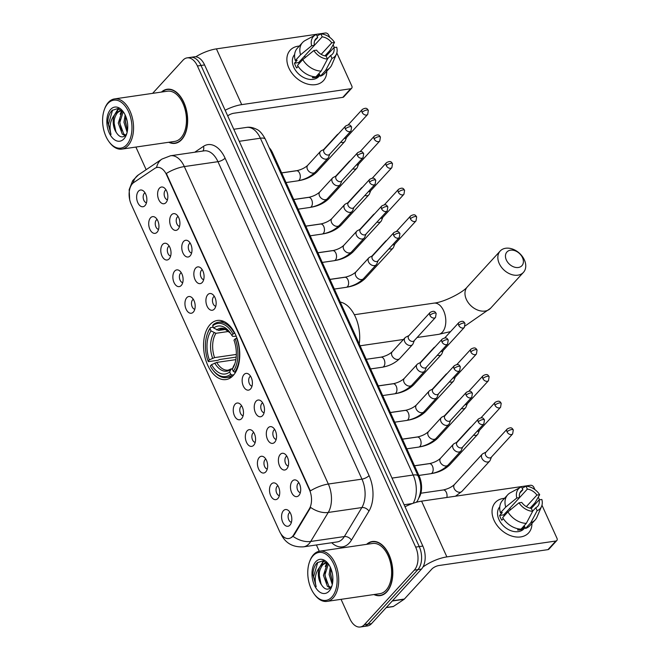 <?xml version="1.0" encoding="UTF-8"?>
<svg xmlns="http://www.w3.org/2000/svg" width="660" height="660" viewBox="0 0 660 660"><rect width="100%" height="100%" fill="white"/><g stroke="black" fill="none" stroke-linecap="round" stroke-linejoin="round"><path stroke-width="0.99" d="M233.219 375.49A29.873 17.77 -98.3 0 0 237.831 340.89A29.873 17.77 -98.3 0 0 217.354 320.455A29.873 17.77 -98.3 0 0 210.103 324.538A29.873 17.77 -98.3 0 0 205.491 359.139A29.873 17.77 -98.3 0 0 225.967 379.574A29.873 17.77 -98.3 0 0 233.219 375.49M280.236 454.443A8.456 5.032 81.7 0 1 284.625 453.832A8.456 5.032 81.7 0 1 288.486 460.928A8.456 5.032 81.7 0 1 286.811 468.823A8.456 5.032 81.7 0 1 286.778 468.864A8.456 5.032 81.7 0 1 279.568 465.96A8.456 5.032 81.7 0 1 280.236 454.443M286.795 456.109A5.074 3.019 -98.3 0 0 286.027 456.67A5.074 3.019 -98.3 0 0 285.145 462.157A5.074 3.019 -98.3 0 0 288.238 466.026M268.158 427.812A8.456 5.032 81.7 0 1 272.547 427.21A8.456 5.032 81.7 0 1 276.408 434.296A8.456 5.032 81.7 0 1 274.733 442.2A8.456 5.032 81.7 0 1 274.7 442.233A8.456 5.032 81.7 0 1 267.481 439.329A8.456 5.032 81.7 0 1 268.158 427.812M274.717 429.487A5.074 3.019 -98.3 0 0 273.95 430.048A5.074 3.019 -98.3 0 0 273.067 435.534A5.074 3.019 -98.3 0 0 276.161 439.395M256.08 401.189A8.456 5.032 81.7 0 1 260.469 400.579A8.456 5.032 81.7 0 1 264.33 407.674A8.456 5.032 81.7 0 1 262.655 415.569A8.456 5.032 81.7 0 1 262.622 415.61A8.456 5.032 81.7 0 1 255.403 412.706A8.456 5.032 81.7 0 1 256.08 401.189M262.639 402.856A5.074 3.019 -98.3 0 0 261.872 403.417A5.074 3.019 -98.3 0 0 260.989 408.903A5.074 3.019 -98.3 0 0 264.082 412.772M244.002 374.558A8.456 5.032 81.7 0 1 248.391 373.956A8.456 5.032 81.7 0 1 252.252 381.043A8.456 5.032 81.7 0 1 250.577 388.946A8.456 5.032 81.7 0 1 250.544 388.979A8.456 5.032 81.7 0 1 243.325 386.075A8.456 5.032 81.7 0 1 244.002 374.558M250.561 376.233A5.074 3.019 -98.3 0 0 249.793 376.794A5.074 3.019 -98.3 0 0 248.911 382.28A5.074 3.019 -98.3 0 0 252.004 386.141M207.768 294.682A8.456 5.032 81.7 0 1 212.157 294.071A8.456 5.032 81.7 0 1 216.018 301.166A8.456 5.032 81.7 0 1 214.335 309.061A8.456 5.032 81.7 0 1 214.31 309.103A8.456 5.032 81.7 0 1 207.091 306.199A8.456 5.032 81.7 0 1 207.768 294.682M214.327 296.348A5.074 3.019 -98.3 0 0 213.559 296.909A5.074 3.019 -98.3 0 0 212.677 302.396A5.074 3.019 -98.3 0 0 215.77 306.265M195.69 268.051A8.456 5.032 81.7 0 1 200.079 267.448A8.456 5.032 81.7 0 1 203.932 274.535A8.456 5.032 81.7 0 1 202.257 282.439A8.456 5.032 81.7 0 1 202.232 282.472A8.456 5.032 81.7 0 1 195.013 279.568A8.456 5.032 81.7 0 1 195.69 268.051M202.249 269.726A5.074 3.019 -98.3 0 0 201.481 270.286A5.074 3.019 -98.3 0 0 200.599 275.773A5.074 3.019 -98.3 0 0 203.692 279.634M183.612 241.428A8.456 5.032 81.7 0 1 188.001 240.817A8.456 5.032 81.7 0 1 191.854 247.912A8.456 5.032 81.7 0 1 190.179 255.808A8.456 5.032 81.7 0 1 190.154 255.849A8.456 5.032 81.7 0 1 182.935 252.945A8.456 5.032 81.7 0 1 183.612 241.428M190.171 243.095A5.074 3.019 -98.3 0 0 189.404 243.655A5.074 3.019 -98.3 0 0 188.512 249.142A5.074 3.019 -98.3 0 0 191.614 253.011M171.534 214.797A8.456 5.032 81.7 0 1 175.923 214.195A8.456 5.032 81.7 0 1 179.776 221.282A8.456 5.032 81.7 0 1 178.101 229.185A8.456 5.032 81.7 0 1 178.076 229.218A8.456 5.032 81.7 0 1 170.857 226.314A8.456 5.032 81.7 0 1 171.534 214.797M178.093 216.472A5.074 3.019 -98.3 0 0 177.325 217.033A5.074 3.019 -98.3 0 0 176.435 222.519A5.074 3.019 -98.3 0 0 179.536 226.38M159.456 188.174A8.456 5.032 81.7 0 1 163.837 187.564A8.456 5.032 81.7 0 1 167.698 194.659A8.456 5.032 81.7 0 1 166.023 202.554A8.456 5.032 81.7 0 1 165.99 202.595A8.456 5.032 81.7 0 1 158.779 199.691A8.456 5.032 81.7 0 1 159.456 188.174M166.015 189.841A5.074 3.019 -98.3 0 0 165.248 190.402A5.074 3.019 -98.3 0 0 164.356 195.888A5.074 3.019 -98.3 0 0 167.458 199.757M292.314 481.066A8.456 5.032 81.7 0 1 296.703 480.463A8.456 5.032 81.7 0 1 300.564 487.55A8.456 5.032 81.7 0 1 298.889 495.454A8.456 5.032 81.7 0 1 298.856 495.487A8.456 5.032 81.7 0 1 291.646 492.583A8.456 5.032 81.7 0 1 292.314 481.066M298.873 482.74A5.074 3.019 -98.3 0 0 298.105 483.302A5.074 3.019 -98.3 0 0 297.223 488.788A5.074 3.019 -98.3 0 0 300.316 492.649M271.342 484.06A8.456 5.032 81.7 0 1 275.731 483.458A8.456 5.032 81.7 0 1 279.592 490.545A8.456 5.032 81.7 0 1 277.918 498.448A8.456 5.032 81.7 0 1 277.885 498.481A8.456 5.032 81.7 0 1 270.666 495.577A8.456 5.032 81.7 0 1 271.342 484.06M277.901 485.735A5.074 3.019 -98.3 0 0 277.134 486.296A5.074 3.019 -98.3 0 0 276.251 491.782A5.074 3.019 -98.3 0 0 279.345 495.643M259.264 457.438A8.456 5.032 81.7 0 1 263.653 456.827A8.456 5.032 81.7 0 1 267.506 463.922A8.456 5.032 81.7 0 1 265.832 471.817A8.456 5.032 81.7 0 1 265.807 471.859A8.456 5.032 81.7 0 1 258.588 468.955A8.456 5.032 81.7 0 1 259.264 457.438M265.823 459.104A5.074 3.019 -98.3 0 0 265.056 459.665A5.074 3.019 -98.3 0 0 264.173 465.151A5.074 3.019 -98.3 0 0 267.267 469.021M247.186 430.807A8.456 5.032 81.7 0 1 251.575 430.204A8.456 5.032 81.7 0 1 255.428 437.291A8.456 5.032 81.7 0 1 253.753 445.195A8.456 5.032 81.7 0 1 253.729 445.228A8.456 5.032 81.7 0 1 246.51 442.324A8.456 5.032 81.7 0 1 247.186 430.807M253.745 432.481A5.074 3.019 -98.3 0 0 252.978 433.042A5.074 3.019 -98.3 0 0 252.087 438.529A5.074 3.019 -98.3 0 0 255.189 442.39M235.108 404.184A8.456 5.032 81.7 0 1 239.498 403.573A8.456 5.032 81.7 0 1 243.35 410.668A8.456 5.032 81.7 0 1 241.675 418.564A8.456 5.032 81.7 0 1 241.651 418.605A8.456 5.032 81.7 0 1 234.432 415.701A8.456 5.032 81.7 0 1 235.108 404.184M241.667 405.85A5.074 3.019 -98.3 0 0 240.9 406.411A5.074 3.019 -98.3 0 0 240.009 411.898A5.074 3.019 -98.3 0 0 243.111 415.767M186.788 297.676A8.456 5.032 81.7 0 1 191.177 297.066A8.456 5.032 81.7 0 1 195.038 304.161A8.456 5.032 81.7 0 1 193.363 312.056A8.456 5.032 81.7 0 1 193.331 312.097A8.456 5.032 81.7 0 1 186.12 309.193A8.456 5.032 81.7 0 1 186.788 297.676M193.347 299.343A5.074 3.019 -98.3 0 0 192.588 299.904A5.074 3.019 -98.3 0 0 191.697 305.39A5.074 3.019 -98.3 0 0 194.791 309.26M174.71 271.046A8.456 5.032 81.7 0 1 179.099 270.443A8.456 5.032 81.7 0 1 182.96 277.53A8.456 5.032 81.7 0 1 181.285 285.433A8.456 5.032 81.7 0 1 181.252 285.466A8.456 5.032 81.7 0 1 174.042 282.562A8.456 5.032 81.7 0 1 174.71 271.046M181.269 272.72A5.074 3.019 -98.3 0 0 180.502 273.281A5.074 3.019 -98.3 0 0 179.619 278.767A5.074 3.019 -98.3 0 0 182.713 282.628M162.632 244.423A8.456 5.032 81.7 0 1 167.021 243.812A8.456 5.032 81.7 0 1 170.882 250.907A8.456 5.032 81.7 0 1 169.207 258.802A8.456 5.032 81.7 0 1 169.174 258.844A8.456 5.032 81.7 0 1 161.964 255.94A8.456 5.032 81.7 0 1 162.632 244.423M169.191 246.089A5.074 3.019 -98.3 0 0 168.424 246.65A5.074 3.019 -98.3 0 0 167.541 252.136A5.074 3.019 -98.3 0 0 170.635 256.006M150.554 217.792A8.456 5.032 81.7 0 1 154.943 217.189A8.456 5.032 81.7 0 1 158.804 224.276A8.456 5.032 81.7 0 1 157.13 232.18A8.456 5.032 81.7 0 1 157.096 232.213A8.456 5.032 81.7 0 1 149.886 229.309A8.456 5.032 81.7 0 1 150.554 217.792M157.113 219.466A5.074 3.019 -98.3 0 0 156.346 220.027A5.074 3.019 -98.3 0 0 155.463 225.514A5.074 3.019 -98.3 0 0 158.557 229.375M138.476 191.169A8.456 5.032 81.7 0 1 142.865 190.558A8.456 5.032 81.7 0 1 146.726 197.654A8.456 5.032 81.7 0 1 145.051 205.549A8.456 5.032 81.7 0 1 145.018 205.59A8.456 5.032 81.7 0 1 137.808 202.686A8.456 5.032 81.7 0 1 138.476 191.169M145.035 192.835A5.074 3.019 -98.3 0 0 144.268 193.396A5.074 3.019 -98.3 0 0 143.385 198.883A5.074 3.019 -98.3 0 0 146.479 202.752M283.421 510.691A8.456 5.032 81.7 0 1 287.81 510.081A8.456 5.032 81.7 0 1 291.671 517.176A8.456 5.032 81.7 0 1 289.996 525.071A8.456 5.032 81.7 0 1 289.963 525.112A8.456 5.032 81.7 0 1 282.744 522.208A8.456 5.032 81.7 0 1 283.421 510.691M289.979 512.358A5.074 3.019 -98.3 0 0 289.212 512.919A5.074 3.019 -98.3 0 0 288.329 518.405A5.074 3.019 -98.3 0 0 291.423 522.274M293.617 534.913A15.221 9.05 81.7 0 1 292.471 536.456A15.221 9.05 81.7 0 1 288.783 538.535A15.221 9.05 81.7 0 1 279.485 531.226L131.233 204.402A15.221 9.05 81.7 0 1 133.765 182.523L154.861 168.358A15.221 9.05 81.7 0 1 157.237 167.425A15.221 9.05 81.7 0 1 166.526 174.727L309.4 489.695A15.221 9.05 81.7 0 1 309.334 508.877L293.617 534.913L294.269 534.814L291.72 537.405M269.214 147.716A16.912 10.057 81.7 0 1 272.547 152.823L419.224 476.173A16.912 10.057 81.7 0 1 419.141 497.491L419.075 497.599M373.906 594.544A27.34 16.261 -98.3 0 0 380.193 595.625A27.34 16.261 -98.3 0 0 386.826 591.88A27.34 16.261 -98.3 0 0 391.05 560.224A27.34 16.261 -98.3 0 0 372.306 541.522A27.34 16.261 -98.3 0 0 366.589 544.343M374.129 541.431A27.34 16.261 -98.3 0 0 373.634 541.612M168.745 142.271A27.34 16.261 -98.3 0 0 175.032 143.352A27.34 16.261 -98.3 0 0 181.665 139.606A27.34 16.261 -98.3 0 0 185.889 107.951A27.34 16.261 -98.3 0 0 167.153 89.249A27.34 16.261 -98.3 0 0 161.436 92.07M168.968 89.158A27.34 16.261 -98.3 0 0 168.473 89.339M341.055 599.33L349.924 618.882A16.912 10.057 -98.3 0 0 360.253 627L367.422 625.952A16.912 10.057 -98.3 0 0 371.522 623.642L421.484 569.085A16.912 10.057 -98.3 0 0 422.837 546.059L204.592 64.944L201.003 65.464A16.912 10.057 -98.3 0 0 190.682 57.346A16.912 10.057 -98.3 0 1 201.003 65.464L419.248 546.579L201.003 65.464L197.422 65.992A16.912 10.057 -98.3 0 0 187.093 57.874A16.912 10.057 -98.3 0 0 182.993 60.184L152.608 93.357M421.484 569.085L417.904 569.613A16.912 10.057 -98.3 0 0 419.248 546.579A16.912 10.057 -98.3 0 1 417.904 569.613L367.942 624.162L417.904 569.613L414.315 570.133A16.912 10.057 -98.3 0 0 415.66 547.099L197.422 65.992M363.833 626.48A16.912 10.057 -98.3 0 0 367.942 624.162A16.912 10.057 -98.3 0 1 363.833 626.48M156.552 167.566A19.726 15.254 -123.9 0 1 161.972 159.068L170.56 155.752A22.547 13.415 81.7 0 1 184.33 166.576A19.726 6.93 -24.4 0 0 166.337 173.464L310.34 490.916A19.726 6.93 155.6 0 1 328.334 484.036A22.547 13.415 81.7 0 1 328.234 512.457A19.726 12.845 -148.9 0 1 310.629 507.424L294.269 534.814M135.894 147.056L146.157 169.686M316.396 544.962L319.25 551.257M360.253 627A16.912 10.057 -98.3 0 0 364.353 624.682L414.315 570.133M176.278 142.882A27.34 16.261 -98.3 0 0 176.806 142.923M381.43 595.155A27.34 16.261 -98.3 0 0 381.959 595.196M204.592 64.944A16.912 10.057 -98.3 0 0 194.271 56.826L187.093 57.874M531.919 523.462A22.547 16.302 -137.5 0 1 516.598 537.034A22.547 16.302 -137.5 0 1 494.043 520.311A22.547 16.302 -137.5 0 1 504.479 498.341A22.547 16.302 -137.5 0 0 495.346 502.466A22.547 16.302 -137.5 0 0 494.043 520.311A22.547 16.302 -137.5 0 0 510.659 535.689A22.547 16.302 -137.5 0 0 528.602 532.925L528.602 532.925A22.547 16.302 -137.5 0 0 531.919 523.462M422.969 567.006A22.547 7.92 -24.4 0 1 446.878 556.9L555.827 541.027A2.821 2.038 42.5 0 0 556.817 540.523A2.821 2.038 42.5 0 0 556.982 538.296L541.976 505.222M405.009 506.764A22.547 7.92 -24.4 0 1 421.583 501.146L530.533 485.273A2.821 2.038 42.5 0 1 533.866 487.352L534.897 489.621M538.288 497.095L539.525 499.826M556.817 540.523L548.93 549.136A2.821 2.038 -137.5 0 1 547.94 549.64L438.983 565.513A5.635 1.98 155.6 0 0 431.871 569.035L404.374 599.057A2.821 1.675 81.7 0 1 404.135 599.272L393.451 606.441A2.821 1.675 81.7 0 1 393.013 606.614L386.207 607.612M531.316 508.39L539.105 499.884A11.269 8.151 -137.5 0 1 537.644 506.36A11.269 8.151 -137.5 0 1 535.796 507.73L532.595 511.219M526.309 523.363L532.653 511.335L531.308 508.382A11.269 8.151 -137.5 0 1 521.738 502.417L518.983 502.813L507.903 511.896L502.648 517.638A18.604 13.447 -137.5 0 0 521.053 529.106L526.309 523.363A18.604 13.447 -137.5 0 1 507.903 511.896M525.121 527.546L524.032 528.734A16.343 11.822 -137.5 0 1 511.021 530.739A16.343 11.822 -137.5 0 1 498.976 519.593A16.343 11.822 -137.5 0 1 499.793 506.797M503.299 518.644L501.839 520.245A16.343 11.822 -137.5 0 1 500.552 517.869A16.343 11.822 -137.5 0 1 499.653 515.435L502.285 512.564L500.47 512.828A18.604 13.447 -137.5 0 1 502.466 500.536L507.721 494.794A18.604 13.447 -137.5 0 1 510.361 492.756L520.6 487.237A14.652 10.601 -137.5 0 1 521.524 486.808L522.868 489.769L519.816 493.094M504.1 516.046A11.269 8.151 42.5 0 1 503.778 514.833L519.56 497.607L516.796 498.011L505.725 507.086L500.47 512.828M505.725 507.086A18.604 13.447 -137.5 0 1 507.721 494.794M530.087 508.167L534.98 502.829L539.682 494.678L536.927 495.074L526.342 506.632M532.653 511.335A14.652 10.601 -137.5 0 1 518.983 502.813M516.796 498.011A14.652 10.601 -137.5 0 1 520.6 487.237M511.574 506.335L511.566 506.327A11.269 8.151 42.5 0 0 511.566 506.335L527.348 489.109L526.012 486.156L522.184 488.26M526.012 486.156A14.652 10.601 -137.5 0 1 539.682 494.678M519.56 497.607A11.269 8.151 -137.5 0 1 521.02 491.131A11.269 8.151 -137.5 0 1 522.868 489.769M527.348 489.109A11.269 8.151 -137.5 0 1 536.927 495.074M518.595 528.874L517.539 530.029A16.343 11.822 -137.5 0 0 522.027 529.378L524.65 526.507L525.533 528.454L530.797 522.712L537.133 510.683L535.796 507.73M539.105 499.884L541.86 499.48A14.652 10.601 -137.5 0 1 541.555 506.434L536.959 517.118A18.604 13.447 -137.5 0 1 535.161 519.923L529.897 525.665A18.604 13.447 -137.5 0 1 525.533 528.454M535.161 519.923A18.604 13.447 -137.5 0 1 530.797 522.712M541.555 506.434A14.652 10.601 -137.5 0 1 537.133 510.683M509.198 508.926A11.269 8.151 -137.5 0 1 511.063 509.305M522.027 529.378L521.623 528.487M503.778 514.833L499.653 515.435M313.071 555.745A24.238 14.421 -98.3 0 0 309.54 561.817A24.238 14.421 -98.3 0 0 314.242 594.082A24.238 14.421 -98.3 0 0 331.823 597.077A24.238 14.421 -98.3 0 0 333.754 564.069A24.238 14.421 -98.3 0 0 313.071 555.745M314.242 594.082L314.754 594.775A25.36 15.089 -98.3 0 0 327.005 601.384A25.36 15.089 -98.3 0 0 333.151 597.91A25.36 15.089 -98.3 0 0 337.078 568.532A25.36 15.089 -98.3 0 0 319.688 551.183A25.36 15.089 -98.3 0 0 313.533 554.656A25.36 15.089 -98.3 0 0 309.837 561.008L309.54 561.817M327.005 601.384L379.912 593.67A25.36 15.089 -98.3 0 0 386.059 590.197A25.36 15.089 -98.3 0 0 389.986 560.827A25.36 15.089 -98.3 0 0 372.595 543.469L319.688 551.183M374.368 594.479A27.052 16.096 -98.3 0 0 380.152 595.345A27.052 16.096 -98.3 0 0 386.719 591.64A27.052 16.096 -98.3 0 0 390.893 560.307A27.052 16.096 -98.3 0 0 372.347 541.802A27.052 16.096 -98.3 0 0 367.051 544.277M330.28 587.969L327.409 586.352L323.425 575.347L327.063 564.16L327.822 563.508M328.738 564.473L322.954 560.835L317.328 562.666C314.614 565.331 313.137 569.299 312.898 574.571L316.189 586.715C314.176 579.142 315.356 572.616 319.729 567.138L321.362 564.985L324.86 563.186L327.863 563.524M319.729 567.138A12.738 7.573 -98.3 0 0 321.519 584.867C318.013 577.343 318.433 570.644 322.789 564.779L325.578 563.129M324.86 563.186L327.203 562.922M332.285 584.595L329.125 574.522L330.289 567.196M332.64 582.722L330.545 574.307L331.072 569.011M330.759 587.482L328.828 586.138L324.852 575.14L328.375 564.061M329.117 591.121A17.251 10.263 -98.3 0 0 331.6 586.888A17.251 10.263 -98.3 0 0 328.226 563.755A17.251 10.263 -98.3 0 0 315.777 561.701A17.251 10.263 -98.3 0 0 314.399 585.197A17.251 10.263 -98.3 0 0 329.117 591.121M321.519 584.867C324.505 589.413 327.533 590.345 330.594 587.664L331.914 585.791M316.189 586.715L313.64 576.493L317.749 562.295M321.04 583.976L319.333 575.668L319.382 572.137M321.007 565.364L323.862 561.033M326.741 583.151L325.025 574.835L325.083 571.304M326.7 564.531L327.269 563.335M332.434 582.318L330.718 574.002L330.775 570.479M319.638 567.22L323.383 560.917M325.289 566.552L326.683 563.211M522.497 257.664A10.148 7.334 42.5 0 0 510.502 250.189A10.148 7.334 42.5 0 0 506.352 260.015A10.148 7.334 42.5 0 0 518.347 267.49A10.148 7.334 42.5 0 0 522.497 257.664M499.24 263.538A15.782 11.41 -137.5 0 1 500.156 251.056A15.782 11.41 -137.5 0 1 512.721 249.117A15.782 11.41 -137.5 0 1 524.354 259.883A15.782 11.41 -137.5 0 1 523.438 272.374A15.782 11.41 -137.5 0 1 510.873 274.304A15.782 11.41 -137.5 0 1 499.24 263.538M233.021 334.018L234.44 333.308A27.959 16.632 -98.3 0 0 218.526 322.22A27.959 16.632 -98.3 0 0 213.114 324.728L212.652 325.825A26.829 15.955 -98.3 0 1 233.021 334.018L231.8 335.346A24.238 14.421 -98.3 0 0 229.87 332.343A24.238 14.421 -98.3 0 0 213.667 328.053L218.6 330.429L225.77 329.389M236.206 336.212L232.633 336.361L231.8 335.346M236.197 357.085L219.359 359.543L218.089 360.253L208.494 361.647L208.123 361.201A26.829 15.955 -98.3 0 1 207.372 333.861L207.669 333.044A27.959 16.632 -98.3 0 1 210.482 327.599L213.279 327.195M234.44 333.308L234.853 333.25M236.923 338.077L235.199 338.827A26.829 15.955 -98.3 0 1 233.293 371.332L234.63 372.166A27.959 16.632 -98.3 0 0 236.626 338.118M234.63 372.166L235.727 372.009M210.482 327.599L210.029 328.697A26.829 15.955 -98.3 0 0 207.372 333.861M210.029 328.697L211.035 330.924A24.238 14.421 -98.3 0 0 209.344 359.873L208.123 361.201M213.667 328.053L212.652 325.825M233.293 371.332L232.287 369.105A24.238 14.421 -98.3 0 0 234.564 364.609A24.238 14.421 -98.3 0 0 233.978 340.156L235.199 338.827M209.344 359.873L214.549 357.613L236.346 354.436M228.814 331.427L215.968 333.3L211.035 330.924M233.624 366.151L232.287 369.105M359.246 343.967A31.003 18.439 -98.3 0 0 340.238 302.057M233.838 374.764L231.998 375.037L230.67 374.203A26.829 15.955 -98.3 0 1 212.578 369.575L213.089 370.268A27.959 16.632 -98.3 0 0 226.586 377.545A27.959 16.632 -98.3 0 0 231.998 375.037M235.867 359.626L216.727 362.414L211.522 364.675L210.301 366.011A26.829 15.955 -98.3 0 0 212.578 369.575M211.522 364.675A24.238 14.421 -98.3 0 0 229.655 371.976L230.67 374.203M229.655 371.976L231.173 368.858L228.286 370.12A20.856 12.408 -98.3 0 1 216.727 362.414M214.756 363.074A21.681 12.895 -98.3 0 0 230.695 369.484L232.559 368.453M486.082 452.067L482.955 453.659A5.074 3.671 42.5 0 0 482.18 454.245A5.074 3.671 42.5 0 0 481.882 458.263A5.074 3.671 42.5 0 0 487.88 462A5.074 3.671 42.5 0 0 489.662 461.101A5.074 3.671 42.5 0 0 490.174 460.267L491.486 457.017M507.037 431.855A3.663 2.648 42.5 0 1 507.251 428.959L485.842 452.323A3.663 2.648 42.5 0 0 485.636 455.227A3.663 2.648 42.5 0 0 489.967 457.924A3.663 2.648 42.5 0 0 491.246 457.273L512.655 433.901L513.29 429.916A3.663 1.287 -24.4 0 0 511.665 429.561A3.663 1.287 155.6 0 0 507.037 431.855A3.663 2.648 42.5 0 0 509.734 434.354A3.663 2.648 42.5 0 0 512.655 433.901M471.19 426.871L470.877 427.028A5.074 3.671 42.5 0 0 470.102 427.622A5.074 3.671 42.5 0 0 469.483 428.736M473.583 435.105A5.074 3.671 42.5 0 0 475.802 435.369A5.074 3.671 42.5 0 0 477.584 434.47A5.074 3.671 42.5 0 0 478.096 433.645L479.407 430.386M477.073 431.302A3.663 2.648 42.5 0 0 477.889 431.302A3.663 2.648 42.5 0 0 479.168 430.65L500.577 407.278L501.212 403.293A3.663 1.287 -24.4 0 0 499.587 402.938A3.663 1.287 155.6 0 0 494.959 405.224A3.663 2.648 42.5 0 0 497.656 407.723A3.663 2.648 42.5 0 0 500.577 407.278M459.112 400.249L458.799 400.405A5.074 3.671 42.5 0 0 458.023 400.991A5.074 3.671 42.5 0 0 457.405 402.105M461.505 408.482A5.074 3.671 42.5 0 0 463.724 408.746A5.074 3.671 42.5 0 0 465.506 407.847A5.074 3.671 42.5 0 0 466.018 407.014L467.329 403.763M464.995 404.671A3.663 2.648 42.5 0 0 465.811 404.671A3.663 2.648 42.5 0 0 467.09 404.019L488.499 380.647L489.134 376.662A3.663 1.287 -24.4 0 0 487.501 376.307A3.663 1.287 155.6 0 0 482.881 378.601A3.663 2.648 42.5 0 0 485.579 381.1A3.663 2.648 42.5 0 0 488.499 380.647M447.034 373.618L446.721 373.774A5.074 3.671 42.5 0 0 445.945 374.368A5.074 3.671 42.5 0 0 445.327 375.482M449.427 381.851A5.074 3.671 42.5 0 0 451.646 382.115A5.074 3.671 42.5 0 0 453.428 381.216A5.074 3.671 42.5 0 0 453.94 380.391L455.252 377.132M452.909 378.048A3.663 2.648 42.5 0 0 453.733 378.048A3.663 2.648 42.5 0 0 455.012 377.396L476.421 354.024L477.056 350.039A3.663 1.287 -24.4 0 0 475.423 349.685A3.663 1.287 155.6 0 0 470.803 351.97A3.663 2.648 42.5 0 0 473.501 354.469A3.663 2.648 42.5 0 0 476.421 354.024M434.948 346.995L434.643 347.152A5.074 3.671 42.5 0 0 433.867 347.737A5.074 3.671 42.5 0 0 433.249 348.851M437.349 355.228A5.074 3.671 42.5 0 0 439.568 355.492A5.074 3.671 42.5 0 0 441.342 354.593A5.074 3.671 42.5 0 0 441.862 353.76L443.173 350.51M440.831 351.417A3.663 2.648 42.5 0 0 441.647 351.417A3.663 2.648 42.5 0 0 442.934 350.765L464.343 327.393L464.978 323.408A3.663 1.287 -24.4 0 0 463.345 323.053A3.663 1.287 155.6 0 0 458.725 325.347A3.663 2.648 42.5 0 0 461.422 327.847A3.663 2.648 42.5 0 0 464.343 327.393M386.636 240.487L386.331 240.644A5.074 3.671 42.5 0 0 385.547 241.23A5.074 3.671 42.5 0 0 384.928 242.344M389.029 248.721A5.074 3.671 42.5 0 0 391.256 248.985A5.074 3.671 42.5 0 0 393.03 248.086A5.074 3.671 42.5 0 0 393.55 247.252L394.861 244.002M392.518 244.91A3.663 2.648 42.5 0 0 393.335 244.91A3.663 2.648 42.5 0 0 394.622 244.258L416.023 220.886L416.658 216.901A3.663 1.287 -24.4 0 0 415.033 216.546A3.663 1.287 155.6 0 0 410.413 218.839A3.663 2.648 42.5 0 0 413.111 221.339A3.663 2.648 42.5 0 0 416.023 220.886M374.558 213.857L374.253 214.013A5.074 3.671 42.5 0 0 373.469 214.607A5.074 3.671 42.5 0 0 372.85 215.721M376.951 222.09A5.074 3.671 42.5 0 0 379.178 222.354A5.074 3.671 42.5 0 0 380.952 221.455A5.074 3.671 42.5 0 0 381.472 220.63L382.784 217.371M380.44 218.287A3.663 2.648 42.5 0 0 381.257 218.287A3.663 2.648 42.5 0 0 382.544 217.635L403.945 194.263L404.58 190.278A3.663 1.287 -24.4 0 0 402.955 189.923A3.663 1.287 155.6 0 0 398.335 192.208A3.663 2.648 42.5 0 0 401.032 194.708A3.663 2.648 42.5 0 0 403.945 194.263M362.48 187.234L362.175 187.39A5.074 3.671 42.5 0 0 361.391 187.976A5.074 3.671 42.5 0 0 360.772 189.09M364.873 195.467A5.074 3.671 42.5 0 0 367.092 195.731A5.074 3.671 42.5 0 0 368.874 194.832A5.074 3.671 42.5 0 0 369.394 193.999L370.705 190.748M368.362 191.656A3.663 2.648 42.5 0 0 369.179 191.656A3.663 2.648 42.5 0 0 370.466 191.004L391.867 167.632L392.502 163.647A3.663 1.287 -24.4 0 0 390.877 163.292A3.663 1.287 155.6 0 0 386.257 165.586A3.663 2.648 42.5 0 0 388.954 168.085A3.663 2.648 42.5 0 0 391.867 167.632M350.402 160.603L350.089 160.76A5.074 3.671 42.5 0 0 349.313 161.353A5.074 3.671 42.5 0 0 348.695 162.467M352.795 168.836A5.074 3.671 42.5 0 0 355.014 169.1A5.074 3.671 42.5 0 0 356.796 168.201A5.074 3.671 42.5 0 0 357.316 167.376L358.627 164.117M356.284 165.033A3.663 2.648 42.5 0 0 357.101 165.033A3.663 2.648 42.5 0 0 358.388 164.381L379.789 141.009L380.424 137.024A3.663 1.287 -24.4 0 0 378.799 136.669A3.663 1.287 155.6 0 0 374.171 138.955A3.663 2.648 42.5 0 0 376.876 141.454A3.663 2.648 42.5 0 0 379.789 141.009M338.324 133.98L338.011 134.137A5.074 3.671 42.5 0 0 337.235 134.722A5.074 3.671 42.5 0 0 336.616 135.836M340.717 142.213A5.074 3.671 42.5 0 0 342.936 142.477A5.074 3.671 42.5 0 0 344.718 141.578A5.074 3.671 42.5 0 0 345.238 140.745L346.549 137.494M344.207 138.402A3.663 2.648 42.5 0 0 345.023 138.402A3.663 2.648 42.5 0 0 346.31 137.75L367.711 114.378L368.346 110.393A3.663 1.287 -24.4 0 0 366.721 110.038A3.663 1.287 155.6 0 0 362.092 112.332A3.663 2.648 42.5 0 0 364.798 114.832A3.663 2.648 42.5 0 0 367.711 114.378M457.264 442.068L454.138 443.66A5.074 3.671 42.5 0 0 453.362 444.254A5.074 3.671 42.5 0 0 453.065 448.264A5.074 3.671 42.5 0 0 459.063 452.001A5.074 3.671 42.5 0 0 460.845 451.102A5.074 3.671 42.5 0 0 461.365 450.277L462.668 447.018M478.219 421.855A3.663 2.648 42.5 0 1 478.434 418.96L457.034 442.332A3.663 2.648 42.5 0 0 456.819 445.228A3.663 2.648 42.5 0 0 461.15 447.934A3.663 2.648 42.5 0 0 462.437 447.282L483.838 423.91L484.473 419.925A3.663 1.287 -24.4 0 0 482.848 419.57A3.663 1.287 155.6 0 0 478.219 421.855A3.663 2.648 42.5 0 0 480.925 424.355A3.663 2.648 42.5 0 0 483.838 423.91M445.186 415.445L442.06 417.037A5.074 3.671 42.5 0 0 441.284 417.623A5.074 3.671 42.5 0 0 440.987 421.641A5.074 3.671 42.5 0 0 446.985 425.378A5.074 3.671 42.5 0 0 448.767 424.479A5.074 3.671 42.5 0 0 449.287 423.646L450.59 420.395M466.141 395.233A3.663 2.648 42.5 0 1 466.356 392.337L444.956 415.701A3.663 2.648 42.5 0 0 444.741 418.605A3.663 2.648 42.5 0 0 449.072 421.303A3.663 2.648 42.5 0 0 450.359 420.651L471.76 397.279L472.395 393.294A3.663 1.287 -24.4 0 0 470.77 392.939A3.663 1.287 155.6 0 0 466.141 395.233A3.663 2.648 42.5 0 0 468.839 397.733A3.663 2.648 42.5 0 0 471.76 397.279M433.108 388.814L429.982 390.406A5.074 3.671 42.5 0 0 429.206 391A5.074 3.671 42.5 0 0 428.909 395.01A5.074 3.671 42.5 0 0 434.907 398.747A5.074 3.671 42.5 0 0 436.689 397.848A5.074 3.671 42.5 0 0 437.201 397.023L438.512 393.764M454.063 368.602A3.663 2.648 42.5 0 1 454.278 365.706L432.869 389.078A3.663 2.648 42.5 0 0 432.663 391.974A3.663 2.648 42.5 0 0 436.994 394.68A3.663 2.648 42.5 0 0 438.273 394.028L459.682 370.656L460.317 366.671A3.663 1.287 -24.4 0 0 458.692 366.316A3.663 1.287 155.6 0 0 454.063 368.602A3.663 2.648 42.5 0 0 456.761 371.101A3.663 2.648 42.5 0 0 459.682 370.656M421.03 362.191L417.904 363.784A5.074 3.671 42.5 0 0 417.128 364.37A5.074 3.671 42.5 0 0 416.831 368.387A5.074 3.671 42.5 0 0 422.829 372.124A5.074 3.671 42.5 0 0 424.611 371.225A5.074 3.671 42.5 0 0 425.122 370.392L426.434 367.141M441.986 341.979A3.663 2.648 42.5 0 1 442.2 339.083L420.791 362.447A3.663 2.648 42.5 0 0 420.585 365.351A3.663 2.648 42.5 0 0 424.916 368.049A3.663 2.648 42.5 0 0 426.195 367.397L447.604 344.025L448.239 340.04A3.663 1.287 -24.4 0 0 446.614 339.685A3.663 1.287 155.6 0 0 441.986 341.979A3.663 2.648 42.5 0 0 444.683 344.479A3.663 2.648 42.5 0 0 447.604 344.025M408.952 335.56L405.826 337.153A5.074 3.671 42.5 0 0 405.05 337.747A5.074 3.671 42.5 0 0 404.753 341.756A5.074 3.671 42.5 0 0 410.751 345.493A5.074 3.671 42.5 0 0 412.533 344.594A5.074 3.671 42.5 0 0 413.044 343.769L414.356 340.51M429.907 315.348A3.663 2.648 42.5 0 1 430.122 312.452L408.713 335.825A3.663 2.648 42.5 0 0 408.507 338.72A3.663 2.648 42.5 0 0 412.838 341.426A3.663 2.648 42.5 0 0 414.117 340.774L435.526 317.402L436.161 313.417A3.663 1.287 -24.4 0 0 434.528 313.063A3.663 1.287 155.6 0 0 429.907 315.348A3.663 2.648 42.5 0 0 432.605 317.848A3.663 2.648 42.5 0 0 435.526 317.402M372.718 255.684L369.592 257.276A5.074 3.671 42.5 0 0 368.808 257.862A5.074 3.671 42.5 0 0 368.519 261.88A5.074 3.671 42.5 0 0 374.517 265.617A5.074 3.671 42.5 0 0 376.291 264.718A5.074 3.671 42.5 0 0 376.81 263.885L378.122 260.634M393.673 235.471A3.663 2.648 42.5 0 1 393.888 232.576L372.479 255.94A3.663 2.648 42.5 0 0 372.265 258.844A3.663 2.648 42.5 0 0 376.596 261.541A3.663 2.648 42.5 0 0 377.883 260.89L399.292 237.517L399.927 233.533A3.663 1.287 -24.4 0 0 398.293 233.178A3.663 1.287 155.6 0 0 393.673 235.471A3.663 2.648 42.5 0 0 396.371 237.971A3.663 2.648 42.5 0 0 399.292 237.517M360.64 229.053L357.514 230.645A5.074 3.671 42.5 0 0 356.73 231.239A5.074 3.671 42.5 0 0 356.441 235.249A5.074 3.671 42.5 0 0 362.439 238.986A5.074 3.671 42.5 0 0 364.213 238.087A5.074 3.671 42.5 0 0 364.733 237.262L366.044 234.003M381.596 208.84A3.663 2.648 42.5 0 1 381.81 205.945L360.401 229.317A3.663 2.648 42.5 0 0 360.187 232.213A3.663 2.648 42.5 0 0 364.518 234.919A3.663 2.648 42.5 0 0 365.805 234.267L387.214 210.895L387.841 206.91A3.663 1.287 -24.4 0 0 386.215 206.555A3.663 1.287 155.6 0 0 381.596 208.84A3.663 2.648 42.5 0 0 384.293 211.34A3.663 2.648 42.5 0 0 387.214 210.895M348.562 202.43L345.436 204.023A5.074 3.671 42.5 0 0 344.652 204.608A5.074 3.671 42.5 0 0 344.363 208.626A5.074 3.671 42.5 0 0 350.361 212.363A5.074 3.671 42.5 0 0 352.135 211.464A5.074 3.671 42.5 0 0 352.654 210.631L353.966 207.38M369.517 182.218A3.663 2.648 42.5 0 1 369.724 179.322L348.323 202.686A3.663 2.648 42.5 0 0 348.109 205.59A3.663 2.648 42.5 0 0 352.44 208.288A3.663 2.648 42.5 0 0 353.727 207.636L375.127 184.264L375.763 180.279A3.663 1.287 -24.4 0 0 374.137 179.924A3.663 1.287 155.6 0 0 369.517 182.218A3.663 2.648 42.5 0 0 372.215 184.718A3.663 2.648 42.5 0 0 375.127 184.264M336.484 175.799L333.358 177.392A5.074 3.671 42.5 0 0 332.574 177.986A5.074 3.671 42.5 0 0 332.285 181.995A5.074 3.671 42.5 0 0 338.283 185.732A5.074 3.671 42.5 0 0 340.057 184.833A5.074 3.671 42.5 0 0 340.576 184.008L341.888 180.749M357.439 155.587A3.663 2.648 42.5 0 1 357.646 152.691L336.245 176.063A3.663 2.648 42.5 0 0 336.031 178.959A3.663 2.648 42.5 0 0 340.362 181.665A3.663 2.648 42.5 0 0 341.649 181.013L363.049 157.641L363.685 153.656A3.663 1.287 -24.4 0 0 362.06 153.301A3.663 1.287 155.6 0 0 357.439 155.587A3.663 2.648 42.5 0 0 360.137 158.087A3.663 2.648 42.5 0 0 363.049 157.641M324.406 149.176L321.28 150.769A5.074 3.671 42.5 0 0 320.496 151.355A5.074 3.671 42.5 0 0 320.207 155.372A5.074 3.671 42.5 0 0 326.205 159.109A5.074 3.671 42.5 0 0 327.979 158.21A5.074 3.671 42.5 0 0 328.498 157.377L329.81 154.126M345.361 128.964A3.663 2.648 42.5 0 1 345.568 126.068L324.167 149.432A3.663 2.648 42.5 0 0 323.953 152.336A3.663 2.648 42.5 0 0 328.284 155.034A3.663 2.648 42.5 0 0 329.571 154.382L350.971 131.01L351.607 127.025A3.663 1.287 -24.4 0 0 349.981 126.67A3.663 1.287 155.6 0 0 345.361 128.964A3.663 2.648 42.5 0 0 348.059 131.464A3.663 2.648 42.5 0 0 350.971 131.01M326.758 71.189A22.547 16.302 -137.5 0 1 311.446 84.76A22.547 16.302 -137.5 0 1 288.882 68.038A22.547 16.302 -137.5 0 1 299.318 46.068A22.547 16.302 -137.5 0 0 290.185 50.193A22.547 16.302 -137.5 0 0 288.882 68.038A22.547 16.302 -137.5 0 0 305.498 83.416A22.547 16.302 -137.5 0 0 323.441 80.652L323.441 80.652A22.547 16.302 -137.5 0 0 326.758 71.189M225.142 110.245A22.547 7.92 -24.4 0 1 241.717 104.626L350.666 88.753A2.821 2.038 42.5 0 0 351.656 88.25A2.821 2.038 42.5 0 0 351.821 86.023L336.814 52.949M195.773 56.793A22.547 7.92 -24.4 0 1 216.422 48.873L325.38 33A2.821 2.038 42.5 0 1 328.705 35.079L329.736 37.348M333.127 44.822L334.364 47.553M351.656 88.25L343.769 96.863A2.821 2.038 -137.5 0 1 342.779 97.366L233.822 113.239A5.635 1.98 155.6 0 0 227.7 115.88M326.147 56.108L327.492 59.062L321.148 71.09L315.892 76.832A18.604 13.447 -137.5 0 1 297.487 65.365L302.75 59.623L313.822 50.539L316.577 50.143A11.269 8.151 -137.5 0 0 326.147 56.108L333.943 47.611A11.269 8.151 -137.5 0 1 332.483 54.087A11.269 8.151 -137.5 0 1 330.635 55.456L327.434 58.946M319.96 75.273L318.871 76.461A16.343 11.822 -137.5 0 1 305.861 78.466A16.343 11.822 -137.5 0 1 293.815 67.32A16.343 11.822 -137.5 0 1 294.632 54.524M298.138 66.371L296.678 67.972A16.343 11.822 -137.5 0 1 295.391 65.596A16.343 11.822 -137.5 0 1 294.492 63.162L297.124 60.291L295.309 60.555A18.604 13.447 -137.5 0 1 297.305 48.271L302.56 42.52A18.604 13.447 -137.5 0 1 305.2 40.483L315.439 34.964A14.652 10.601 -137.5 0 1 316.363 34.534L317.707 37.496L314.655 40.821M321.148 71.09A18.604 13.447 -137.5 0 1 302.75 59.623M298.947 63.772A11.269 8.151 42.5 0 1 298.617 62.56L314.399 45.334L311.644 45.738L300.564 54.813L295.309 60.555M300.564 54.813A18.604 13.447 -137.5 0 1 302.56 42.52M324.926 55.894L329.818 50.556L334.521 42.405L331.765 42.809L321.181 54.359M327.492 59.062A14.652 10.601 -137.5 0 1 313.822 50.539M311.644 45.738A14.652 10.601 -137.5 0 1 315.439 34.964M306.405 54.054L306.413 54.071A11.269 8.151 42.5 0 0 306.405 54.062L322.187 36.836L320.851 33.883L317.023 35.986M320.851 33.883A14.652 10.601 -137.5 0 1 334.521 42.405M314.399 45.334A11.269 8.151 -137.5 0 1 315.859 38.858A11.269 8.151 -137.5 0 1 317.707 37.496M322.187 36.836A11.269 8.151 -137.5 0 1 331.765 42.809M313.434 76.601L312.378 77.756A16.343 11.822 -137.5 0 0 316.866 77.104L319.489 74.233L320.372 76.18L325.636 70.438L331.972 58.41L330.635 55.456M333.943 47.611L336.699 47.206A14.652 10.601 -137.5 0 1 336.402 54.161L331.798 64.845A18.604 13.447 -137.5 0 1 330 67.65L324.736 73.392A18.604 13.447 -137.5 0 1 320.372 76.18M330 67.65A18.604 13.447 -137.5 0 1 325.636 70.438M336.402 54.161A14.652 10.601 -137.5 0 1 331.972 58.41M304.037 56.653A11.269 8.151 -137.5 0 1 305.902 57.032M316.866 77.104L316.462 76.213M298.617 62.56L294.492 63.162M107.91 103.471A24.238 14.421 -98.3 0 0 104.379 109.543A24.238 14.421 -98.3 0 0 109.081 141.809A24.238 14.421 -98.3 0 0 126.662 144.804A24.238 14.421 -98.3 0 0 128.593 111.796A24.238 14.421 -98.3 0 0 107.91 103.471M109.081 141.809L109.593 142.502A25.36 15.089 -98.3 0 0 121.844 149.111A25.36 15.089 -98.3 0 0 127.999 145.637A25.36 15.089 -98.3 0 0 131.917 116.259A25.36 15.089 -98.3 0 0 114.526 98.909A25.36 15.089 -98.3 0 0 108.372 102.382A25.36 15.089 -98.3 0 0 104.676 108.735L104.379 109.543M121.844 149.111L174.751 141.397A25.36 15.089 -98.3 0 0 180.906 137.923A25.36 15.089 -98.3 0 0 184.825 108.553A25.36 15.089 -98.3 0 0 167.434 91.195L114.526 98.909M169.207 142.205A27.052 16.096 -98.3 0 0 174.991 143.071A27.052 16.096 -98.3 0 0 181.558 139.367A27.052 16.096 -98.3 0 0 185.74 108.042A27.052 16.096 -98.3 0 0 167.194 89.529A27.052 16.096 -98.3 0 0 161.89 92.004M125.119 135.696L122.248 134.079L118.264 123.073L121.902 111.886L122.661 111.235M123.577 112.2L117.793 108.562L112.167 110.393C109.453 113.058 107.984 117.026 107.737 122.298L111.029 134.442C109.015 126.868 110.195 120.343 114.568 114.865L116.201 112.72L119.699 110.913L122.71 111.251M114.568 114.865A12.738 7.573 -98.3 0 0 116.366 132.594C112.852 125.07 113.273 118.371 117.629 112.505L120.417 110.855M119.699 110.913L122.05 110.649M127.124 132.33L123.964 122.248L125.136 114.922M127.479 130.449L125.383 122.034L125.912 116.737M125.598 135.209L123.668 133.864L119.691 122.867L123.214 111.787M123.956 138.847A17.251 10.263 -98.3 0 0 126.439 134.615A17.251 10.263 -98.3 0 0 123.065 111.482A17.251 10.263 -98.3 0 0 110.616 109.428A17.251 10.263 -98.3 0 0 109.238 132.924A17.251 10.263 -98.3 0 0 123.956 138.847M116.366 132.594C119.344 137.14 122.372 138.072 125.433 135.391L126.761 133.518M111.029 134.442L108.479 124.22L112.588 110.022M115.888 131.703L114.172 123.395L114.221 119.864M115.846 113.091L118.701 108.76M121.58 130.878L119.864 122.562L119.922 119.031M121.539 112.258L122.108 111.061M127.273 130.045L125.565 121.729L125.614 118.206M114.477 114.947L118.231 108.644M120.128 114.279L121.523 110.938M309.4 489.695L309.845 489.629M309.334 508.877L309.977 508.786M166.526 174.727L166.972 174.669M418.267 476.305L419.224 476.173M271.59 152.963L272.547 152.823M194.708 152.237L203.47 146.355A28.182 16.764 81.7 0 1 225.076 158.152L369.072 475.604A28.182 16.764 81.7 0 1 368.948 511.137A5.635 3.671 31.1 0 0 361.861 507.556L328.234 512.457L310.72 541.464A22.547 13.415 81.7 0 1 309.028 543.749A22.547 13.415 81.7 0 1 303.559 546.835L337.186 541.934A22.547 13.415 -98.3 0 0 342.655 538.849A22.547 13.415 -98.3 0 0 344.347 536.563L361.861 507.556A22.547 13.415 -98.3 0 0 361.96 479.135L217.957 161.683A22.547 13.415 -98.3 0 0 204.188 150.851L170.56 155.752M293.024 536.357A19.726 12.845 -148.9 0 0 310.72 541.464L344.347 536.563A5.635 3.671 31.1 0 1 351.433 540.144A28.182 16.764 81.7 0 1 331.716 542.735M225.076 158.152A5.635 1.98 155.6 0 1 217.957 161.683L184.33 166.576L328.334 484.036L361.96 479.135A5.635 1.98 155.6 0 0 369.072 475.604M133.114 183.026A19.726 15.254 -123.9 0 1 138.46 174.859L161.972 159.068M368.948 511.137L351.433 540.144M364.353 624.682L371.522 623.642M415.66 547.099L422.837 546.059M202.834 151.049A5.635 4.356 56.1 0 0 203.47 146.355M412.442 503.531L404.093 504.752M413.16 503.275A22.547 13.415 -98.3 0 0 413.168 475.018L392.007 478.104M265.394 139.301A11.269 3.96 155.6 0 0 260.387 138.22A22.547 13.415 -98.3 0 0 246.625 127.396C247.195 127.289 251.047 126.456 256.822 129.41C259.611 130.581 262.465 133.881 265.394 139.301L418.176 476.099A11.269 3.96 155.6 0 0 413.168 475.018L260.387 138.22L239.233 141.306M418.176 476.099C421.88 484.283 421.657 492.517 417.508 500.8A11.269 7.343 -148.9 0 1 415.965 502.384M421.583 501.146L446.878 556.9M392.444 600.798L404.374 599.057M547.94 549.64L555.827 541.027M404.135 599.272L392.254 601.004M386.323 607.481L393.451 606.441M354.354 314.729L433.975 303.13A15.782 9.389 81.7 0 1 443.611 310.712A15.782 9.389 81.7 0 1 442.357 332.203A15.782 9.389 81.7 0 1 438.52 334.364L450.549 331.609M433.975 303.13C443.998 302.23 463.122 292.388 467.288 286.943A15.782 11.41 42.5 0 0 466.372 299.434A15.782 11.41 42.5 0 0 478.005 310.192A15.782 11.41 42.5 0 0 490.57 308.261L523.438 272.374M216.695 329.95A21.681 12.895 -98.3 0 1 230.455 333.168L224.705 329.01L222.272 328.845A20.856 12.408 -98.3 0 0 218.6 330.429M214.063 332.822A21.681 12.895 -98.3 0 0 212.578 358.264M233.326 366.613A21.681 12.895 -98.3 0 0 234.894 363.643M215.968 333.3A20.856 12.408 -98.3 0 0 214.549 357.613M420.874 493.226L443.248 489.967C447.959 488.911 451.696 487.096 454.459 484.506A5.074 3.671 42.5 0 0 454.171 488.524A5.074 3.671 42.5 0 0 454.303 488.796A5.074 3.671 42.5 0 0 461.942 491.362L455.483 496.204M443.248 489.967A5.074 3.019 81.7 0 1 446.465 492.673A5.074 3.019 81.7 0 1 446.853 497.467M433.018 473.278A5.074 3.019 81.7 0 1 432.63 473.377L432.481 473.401M481.024 417.772L495.173 402.328A3.663 2.648 42.5 0 0 494.959 405.224M447.472 465.671A5.074 3.671 42.5 0 0 449.864 464.731C445.228 469.235 439.486 472.114 432.63 473.377M420.94 446.647A5.074 3.019 81.7 0 1 420.552 446.746L420.403 446.77M468.946 391.149L483.095 375.705A3.663 2.648 42.5 0 0 482.881 378.601M435.394 439.048A5.074 3.671 42.5 0 0 437.786 438.108C433.15 442.604 427.399 445.483 420.552 446.746M408.862 420.024A5.074 3.019 81.7 0 1 408.474 420.123L408.325 420.148M456.868 364.518L471.017 349.074A3.663 2.648 42.5 0 0 470.803 351.97M423.316 412.417A5.074 3.671 42.5 0 0 425.708 411.477C421.072 415.981 415.322 418.861 408.474 420.123M396.784 393.393A5.074 3.019 81.7 0 1 396.396 393.492L396.248 393.517M444.79 337.895L458.939 322.451A3.663 2.648 42.5 0 0 458.725 325.347M411.238 385.795A5.074 3.671 42.5 0 0 413.63 384.854C408.994 389.35 403.243 392.23 396.396 393.492M348.463 286.885A5.074 3.019 81.7 0 1 348.084 286.984L347.927 287.009M396.478 231.388L410.619 215.944A3.663 2.648 42.5 0 0 410.413 218.839M362.917 279.287A5.074 3.671 42.5 0 0 365.318 278.347C360.673 282.843 354.932 285.722 348.084 286.984M336.385 260.263A5.074 3.019 81.7 0 1 336.006 260.362L335.849 260.387M384.4 204.757L398.541 189.313A3.663 2.648 42.5 0 0 398.335 192.208M350.839 252.656A5.074 3.671 42.5 0 0 353.24 251.716C348.596 256.22 342.853 259.099 336.006 260.362M324.308 233.632A5.074 3.019 81.7 0 1 323.92 233.731L323.771 233.755M372.322 178.134L386.463 162.69A3.663 2.648 42.5 0 0 386.257 165.586M338.762 226.034A5.074 3.671 42.5 0 0 341.162 225.093C336.517 229.589 330.775 232.468 323.92 233.731M312.229 207.009A5.074 3.019 81.7 0 1 311.842 207.108L311.693 207.133M360.245 151.503L374.385 136.059A3.663 2.648 42.5 0 0 374.171 138.955M326.683 199.402A5.074 3.671 42.5 0 0 329.084 198.462C324.439 202.966 318.697 205.846 311.842 207.108M300.151 180.378A5.074 3.019 81.7 0 1 299.764 180.477L299.615 180.502M348.166 124.88L362.307 109.436A3.663 2.648 42.5 0 0 362.092 112.332M314.605 172.78A5.074 3.671 42.5 0 0 317.006 171.839C312.361 176.335 306.62 179.215 299.764 180.477M414.529 465.82L429.363 463.658A5.074 3.019 81.7 0 1 432.581 466.372A5.074 3.019 81.7 0 1 432.061 473.005A5.074 3.019 81.7 0 1 430.832 473.698L418.885 475.439M453.362 444.254L440.583 458.205A5.074 3.671 42.5 0 0 440.286 462.223A5.074 3.671 42.5 0 0 440.418 462.487A5.074 3.671 42.5 0 0 448.066 465.061C443.421 469.557 437.679 472.436 430.832 473.698M402.443 439.197L417.285 437.035A5.074 3.019 81.7 0 1 420.502 439.75A5.074 3.019 81.7 0 1 419.983 446.383A5.074 3.019 81.7 0 1 418.753 447.076L406.808 448.816M441.284 417.623L428.505 431.582A5.074 3.671 42.5 0 0 428.208 435.592A5.074 3.671 42.5 0 0 428.34 435.864A5.074 3.671 42.5 0 0 435.988 438.43C431.343 442.926 425.601 445.813 418.753 447.076M390.365 412.566L405.207 410.404A5.074 3.019 81.7 0 1 408.424 413.119A5.074 3.019 81.7 0 1 407.905 419.752A5.074 3.019 81.7 0 1 406.667 420.445L394.729 422.185M429.206 391L416.427 404.951A5.074 3.671 42.5 0 0 416.13 408.969A5.074 3.671 42.5 0 0 416.262 409.233A5.074 3.671 42.5 0 0 423.91 411.807C419.265 416.303 413.523 419.183 406.667 420.445M378.287 385.943L393.129 383.782A5.074 3.019 81.7 0 1 396.346 386.496A5.074 3.019 81.7 0 1 395.827 393.129A5.074 3.019 81.7 0 1 394.589 393.822L382.651 395.563M417.128 364.37L404.349 378.328A5.074 3.671 42.5 0 0 404.052 382.338A5.074 3.671 42.5 0 0 404.184 382.61A5.074 3.671 42.5 0 0 411.832 385.176C407.187 389.672 401.445 392.56 394.589 393.822M366.209 359.312L381.051 357.151A5.074 3.019 81.7 0 1 384.268 359.865A5.074 3.019 81.7 0 1 383.749 366.498A5.074 3.019 81.7 0 1 382.511 367.191L370.573 368.932M405.05 337.747L392.271 351.697A5.074 3.671 42.5 0 0 391.974 355.715A5.074 3.671 42.5 0 0 392.106 355.979A5.074 3.671 42.5 0 0 399.754 358.553C395.109 363.049 389.367 365.929 382.511 367.191M329.975 279.436L344.817 277.274A5.074 3.019 81.7 0 1 348.034 279.988A5.074 3.019 81.7 0 1 347.507 286.622A5.074 3.019 81.7 0 1 346.277 287.314L334.339 289.055M368.808 257.862L356.029 271.821A5.074 3.671 42.5 0 0 355.74 275.83A5.074 3.671 42.5 0 0 355.872 276.103A5.074 3.671 42.5 0 0 363.512 278.668C358.875 283.165 353.133 286.052 346.277 287.314M317.897 252.805L332.739 250.643A5.074 3.019 81.7 0 1 335.957 253.358A5.074 3.019 81.7 0 1 335.428 259.99A5.074 3.019 81.7 0 1 334.199 260.683L322.262 262.424M356.73 231.239L343.951 245.19A5.074 3.671 42.5 0 0 343.662 249.208A5.074 3.671 42.5 0 0 343.794 249.472A5.074 3.671 42.5 0 0 351.433 252.046C346.797 256.542 341.055 259.421 334.199 260.683M305.819 226.182L320.661 224.02A5.074 3.019 81.7 0 1 323.878 226.735A5.074 3.019 81.7 0 1 323.35 233.368A5.074 3.019 81.7 0 1 322.121 234.061L310.183 235.801M344.652 204.608L331.873 218.567A5.074 3.671 42.5 0 0 331.584 222.577A5.074 3.671 42.5 0 0 331.716 222.849A5.074 3.671 42.5 0 0 339.355 225.415C334.719 229.911 328.977 232.798 322.121 234.061M293.741 199.551L308.583 197.389A5.074 3.019 81.7 0 1 311.8 200.104A5.074 3.019 81.7 0 1 311.272 206.737A5.074 3.019 81.7 0 1 310.043 207.43L298.105 209.17M332.574 177.986L319.795 191.936A5.074 3.671 42.5 0 0 319.506 195.954A5.074 3.671 42.5 0 0 319.63 196.218A5.074 3.671 42.5 0 0 327.277 198.792C322.641 203.288 316.891 206.167 310.043 207.43M281.663 172.928L296.505 170.767A5.074 3.019 81.7 0 1 299.714 173.481A5.074 3.019 81.7 0 1 299.195 180.114A5.074 3.019 81.7 0 1 297.965 180.807L286.027 182.548M320.496 151.355L307.717 165.313A5.074 3.671 42.5 0 0 307.428 169.323A5.074 3.671 42.5 0 0 307.552 169.595A5.074 3.671 42.5 0 0 315.2 172.161C310.563 176.657 304.813 179.545 297.965 180.807M216.422 48.873L241.717 104.626M342.779 97.366L350.666 88.753M138.46 174.859L132.718 180.593L129.162 189.676L129.673 199.633M281.028 534.105C285.433 543.205 292.941 547.445 303.559 546.835M246.625 127.396L233.772 129.269M417.508 500.8L416.666 502.194M382.453 595.006L380.152 595.345M374.657 541.464L372.347 541.802M465.168 325.916L490.57 308.261M467.288 286.943L500.156 251.056M360.079 345.799L403.466 339.471M417.136 337.483L438.52 334.364M223.831 321.445L218.526 322.22M234.902 363.635L233.467 366.349M231.891 376.777L226.586 377.545M454.459 484.506L482.18 454.245M461.942 491.362L489.662 461.101M507.251 428.959C511.797 426.451 512.275 428.67 513.29 429.916M456.514 442.456L470.102 427.622M414.496 465.762L430.625 463.419M449.864 464.731L477.584 434.47M495.173 402.328C499.719 399.828 500.197 402.047 501.212 403.293M444.428 415.833L458.023 400.991M402.418 439.139L418.547 436.788M437.786 438.108L465.506 407.847M483.095 375.705C487.641 373.197 488.119 375.416 489.134 376.662M432.349 389.202L445.945 374.368M390.34 412.508L406.469 410.165M425.708 411.477L453.428 381.216M471.017 349.074C475.563 346.574 476.041 348.793 477.056 350.039M420.272 362.579L433.867 347.737M378.262 385.885L394.391 383.534M413.63 384.854L441.342 354.593M458.939 322.451C463.485 319.943 463.963 322.162 464.978 323.408M371.959 256.072L385.547 241.23M329.95 279.378L346.071 277.027M365.318 278.347L393.03 248.086M410.619 215.944C415.173 213.436 415.651 215.655 416.658 216.901M359.882 229.441L373.469 214.607M317.873 252.747L333.993 250.404M353.24 251.716L380.952 221.455M398.541 189.313C403.095 186.813 403.573 189.032 404.58 190.278M347.803 202.818L361.391 187.976M305.795 226.124L321.915 223.773M341.162 225.093L368.874 194.832M386.463 162.69C391.017 160.182 391.495 162.401 392.502 163.647M335.725 176.187L349.313 161.353M293.716 199.493L309.837 197.15M329.084 198.462L356.796 168.201M374.385 136.059C378.939 133.559 379.417 135.779 380.424 137.024M323.647 149.564L337.235 134.722M281.638 172.87L297.759 170.519M317.006 171.839L344.718 141.578M362.307 109.436C366.861 106.928 367.339 109.148 368.346 110.393M440.583 458.205C437.811 460.795 434.074 462.611 429.363 463.658M448.066 465.061L460.845 451.102M478.434 418.96C482.988 416.46 483.466 418.679 484.473 419.925M428.505 431.582C425.733 434.164 421.996 435.988 417.285 437.035M435.988 438.43L448.767 424.479M466.356 392.337C470.91 389.829 471.38 392.048 472.395 393.294M416.427 404.951C413.655 407.542 409.918 409.357 405.207 410.404M423.91 411.807L436.689 397.848M454.278 365.706C458.824 363.206 459.302 365.425 460.317 366.671M404.349 378.328C401.577 380.911 397.84 382.734 393.129 383.782M411.832 385.176L424.611 371.225M442.2 339.083C446.746 336.575 447.224 338.795 448.239 340.04M392.271 351.697C389.499 354.288 385.762 356.103 381.051 357.151M399.754 358.553L412.533 344.594M430.122 312.452C434.668 309.952 435.146 312.172 436.161 313.417M356.029 271.821C353.265 274.403 349.528 276.226 344.817 277.274M363.512 278.668L376.291 264.718M393.888 232.576C398.434 230.068 398.912 232.287 399.927 233.533M343.951 245.19C341.187 247.78 337.45 249.596 332.739 250.643M351.433 252.046L364.213 238.087M381.81 205.945C386.356 203.445 386.834 205.664 387.841 206.91M331.873 218.567C329.109 221.149 325.372 222.964 320.661 224.02M339.355 225.415L352.135 211.464M369.724 179.322C374.278 176.814 374.756 179.033 375.763 180.279M319.795 191.936C317.031 194.527 313.294 196.342 308.583 197.389M327.277 198.792L340.057 184.833M357.646 152.691C362.2 150.191 362.678 152.411 363.685 153.656M307.717 165.313C304.953 167.896 301.216 169.711 296.505 170.767M315.2 172.161L327.979 158.21M345.568 126.068C350.122 123.56 350.6 125.779 351.607 127.025M177.301 142.733L174.991 143.071M169.496 89.191L167.194 89.529"/></g></svg>
